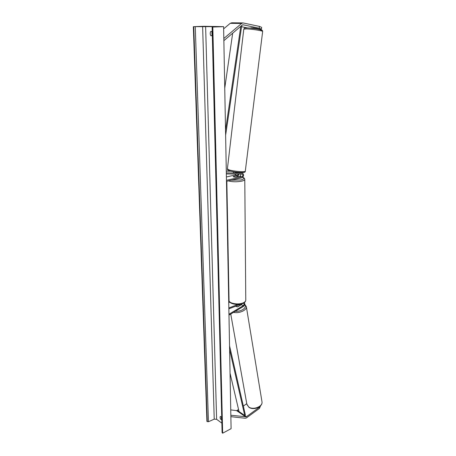 <?xml version="1.0" encoding="UTF-8"?>
<svg xmlns="http://www.w3.org/2000/svg" width="456" height="456" viewBox="0 0 456 456"><rect width="100%" height="100%" fill="white"/><g stroke="black" fill="none" stroke-linecap="round" stroke-linejoin="round"><path stroke-width="0.68" d="M233.58 171.826L236.1 172.442L239.531 172.465M226.478 181.3L241.828 177.806C243.966 176.233 244.159 174.648 242.41 173.063L226.324 172.927M230.639 171.2L226.29 171.16M226.461 180.297L241.817 176.82C243.065 175.902 243.179 174.979 242.159 174.049L226.341 173.958M238.334 174.01L237.28 175.554L233.227 176.54C233.352 176.928 234.19 177.133 235.746 177.156L239.77 176.25C240.66 175.828 240.973 175.087 240.7 174.021M226.398 176.962L235.262 174.996L236.219 174.004M239.092 174.015L237.992 176.198M250.863 27.822L253.57 27.873L259.532 29.127L261.43 29.167L259.253 28.226L243.168 24.812L242.267 25.063L223.856 40.675M247.437 27.924L241.572 26.693M259.253 28.226L259.475 26.419L261.653 27.383L261.43 29.167M259.475 26.419L242.917 22.92L241.583 23.467L223.816 38.498M231.716 22.8L230.234 23.336L223.639 28.859M256.836 28.933L256.882 28.568M246.764 403.651L243.344 406.096M238.556 409.528L236.635 410.628L230.736 409.91M259.578 406.649L259.282 407.333L246.291 416.812L230.839 415.256M259.282 407.333L259.458 408.394L246.297 417.998L245.237 418.249L230.861 416.664M259.458 408.394L260.604 405.72M239.662 304.659L240.027 305.412L237.599 306.871L235.518 306.261L237.736 306.854L241.366 304.682L242.085 303.742M244.313 302.653C245.123 303.924 244.815 305.178 243.401 306.421L228.969 315.125M243.202 303.303L243.646 303.337C244.302 304.01 244.177 304.773 243.27 305.634L228.958 314.252M228.735 302.573L229.795 302.174M228.855 308.843L241.845 303.816M228.838 307.977L238.009 304.437M238.22 178.627L236.043 179.122M238.271 176.552L235.598 177.156C234.122 177.116 233.329 176.911 233.227 176.54L235.917 175.891C237.388 175.93 238.18 176.136 238.283 176.506L238.271 176.586M253.411 27.85L256.141 28.414M235.946 172.419L238.06 172.351M223.6 26.653L203.997 26.305L193.344 26.676L219.325 26.642L212.815 27.035L223.6 26.653L231.089 428.674L222.659 433.2L212.815 27.035M212.325 35.653L212.034 35.642L211.88 31.492M221.052 416.807L221.758 418.768M193.344 26.676L206.916 421.395L208.449 421.726L214.229 419.155L216.611 419.303L221.867 423.151M212.331 35.75L210.809 35.699C210.073 34.268 210.039 32.855 210.7 31.458L212.222 31.498M221.719 417.286L220.476 416.391C219.934 416.881 219.957 417.787 220.55 419.098L221.787 419.999M212.114 27.012L222.095 432.562L222.659 433.2M210.809 35.699L212.034 35.642M220.55 419.098L221.519 418.597M240.779 26.328L225.526 130.331M232.68 33.191L224.745 88.185M241.743 25.507L225.623 135.278M230.052 373.225L239.035 411.563L244.741 415.501L229.613 349.581M244.741 415.501L245.385 415L229.539 345.733M242.102 173.023L240.164 172.499M241.817 176.82L239.77 176.25M237.28 175.554L235.262 174.996M243.168 24.812L242.791 24.806M241.583 23.467L230.234 23.336M246.474 416.698L237.348 410.4M245.755 416.938L236.635 410.628M243.27 305.634L241.366 304.682M231.209 180.223L240.996 179.972C243.988 179.174 244.536 178.313 242.626 177.39M244.781 179.322L244.781 179.447C244.672 180.109 243.635 180.679 241.674 181.152C236.698 182.064 232.258 181.972 228.348 180.872M242.894 302.972C244.718 302.237 245.681 301.342 245.778 300.282C245.488 301.792 244.433 302.881 242.615 303.553C237.342 305.828 228.319 303.514 229.037 300.31C228.559 303.303 237.815 305.115 242.894 302.972M247.101 27.924C253.952 27.998 266.92 30.689 259.76 30.523M243.795 29.133C245.134 27.736 242.717 28.329 246.992 27.913C251.233 27.981 259.743 29.207 261.601 30.039C262.189 30.085 262.542 30.569 262.656 31.492C262.975 30.78 251.387 28.939 246.166 28.882L243.789 29.178L227.373 168.988L229.476 170.031C234.27 171.41 245.374 172.248 245.288 171.239C245.431 172.106 244.393 172.539 242.176 172.533C237.73 172.459 233.671 171.958 230.001 171.034C226.598 169.712 228.034 170.407 227.367 169.045M243.675 171.655C247.049 173.075 235.393 172.573 230.132 171.051M216.611 419.303L205.616 26.402M207.258 421.652L193.76 26.682M222.3 432.932L212.365 27.029M214.229 419.155L202.629 26.431M208.449 421.726L195.265 26.665M248.953 407.328C253.422 410.577 262.816 407.008 262 401.867C262.924 406.513 253.194 410.354 248.771 407.031L246.861 404.198L230.753 314.047M233.597 312.332C238.904 313.791 247.038 310.177 246.354 306.723L246.314 306.455M244.661 304.722C247.522 307.412 241.173 311.955 235.359 311.271M240.369 172.505L242.41 173.063M242.997 22.92L231.631 22.8M245.778 300.282L244.781 179.447C244.684 178.416 243.994 177.703 242.706 177.316M226.843 181.214L229.037 300.31M262.656 31.492L245.288 171.239M256.095 28.813L256.147 28.414M233.58 171.781L233.455 172.795M248.93 407.316L246.918 404.512M262 401.867L246.354 306.723L244.764 304.249"/></g></svg>
